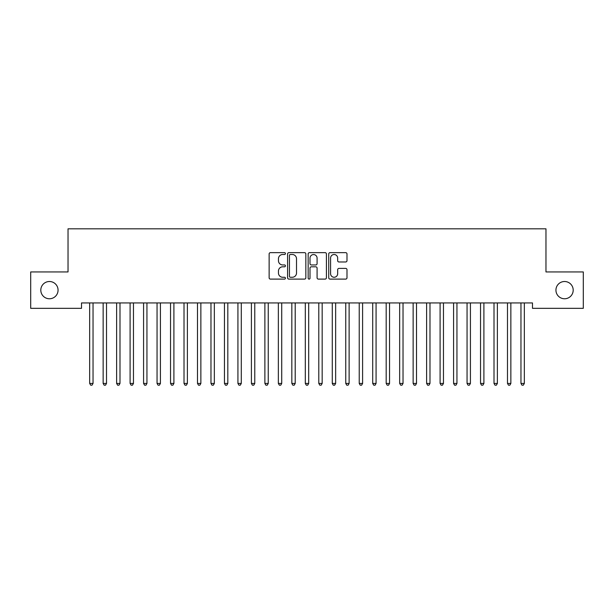 <?xml version="1.0" encoding="UTF-8"?>
<svg xmlns="http://www.w3.org/2000/svg" width="614" height="614" viewBox="0 0 614 614"><rect width="100%" height="100%" fill="white"/><g stroke="black" fill="none" stroke-linecap="round" stroke-linejoin="round"><path stroke-width="0.92" d="M285.433 253.574A0.929 0.929 0 0 0 284.512 252.646L270.452 252.646A1.32 1.32 0 0 0 269.132 253.973L269.132 277.789A1.32 1.32 0 0 0 270.452 279.109L284.512 279.109A0.929 0.929 0 0 0 285.433 278.18A0.929 0.929 0 0 0 284.512 277.259L282.693 277.259A4.237 4.237 0 0 1 278.457 273.023L278.457 271.035A4.237 4.237 0 0 1 282.693 266.806L284.512 266.806A0.929 0.929 0 0 0 285.433 265.877A0.929 0.929 0 0 0 284.512 264.949L282.693 264.949A4.237 4.237 0 0 1 278.457 260.72L278.457 258.732A4.237 4.237 0 0 1 282.693 254.503L284.512 254.503A0.929 0.929 0 0 0 285.433 253.574M555.939 290.138A8.627 8.627 0 0 0 564.565 298.765A8.627 8.627 0 0 0 573.192 290.138A8.627 8.627 0 0 0 564.565 281.511A8.627 8.627 0 0 0 555.939 290.138M40.808 290.138A8.627 8.627 0 0 0 49.435 298.765A8.627 8.627 0 0 0 58.061 290.138A8.627 8.627 0 0 0 49.435 281.511A8.627 8.627 0 0 0 40.808 290.138M345.667 261.978A1.32 1.32 0 0 0 346.987 260.651L346.987 253.973A1.32 1.32 0 0 0 345.667 252.646L330.056 252.646A1.32 1.32 0 0 0 328.728 253.973L328.728 277.789A1.32 1.32 0 0 0 330.056 279.109L345.667 279.109A1.32 1.32 0 0 0 346.987 277.789L346.987 269.715A1.32 1.32 0 0 0 345.667 268.395L338.982 268.395A1.32 1.32 0 0 0 337.662 269.715L337.662 273.714A3.538 3.538 0 0 1 334.123 277.259A3.538 3.538 0 0 1 330.585 273.714L330.585 258.041A3.538 3.538 0 0 1 334.123 254.503A3.538 3.538 0 0 1 337.662 258.041L337.662 260.651A1.32 1.32 0 0 0 338.982 261.978L345.667 261.978M532.491 302.94L81.508 302.94L81.508 308.335L30.7 308.335L30.7 271.941L68.031 271.941L68.031 228.815L545.969 228.815L545.969 271.941L583.3 271.941L583.3 308.335L532.491 308.335L532.491 302.94M305.841 253.973A1.32 1.32 0 0 0 304.521 252.646L288.91 252.646A1.32 1.32 0 0 0 287.582 253.973L287.582 277.789A1.32 1.32 0 0 0 288.91 279.109L304.521 279.109A1.32 1.32 0 0 0 305.841 277.789L305.841 253.973M309.479 252.646L325.09 252.646A1.32 1.32 0 0 1 326.418 253.973L326.418 277.789A1.32 1.32 0 0 1 325.09 279.109L318.413 279.109A1.32 1.32 0 0 1 317.085 277.789L317.085 268.126A1.32 1.32 0 0 0 315.765 266.806L311.336 266.806A1.32 1.32 0 0 0 310.009 268.126L310.009 278.18A0.929 0.929 0 0 1 309.08 279.109A0.929 0.929 0 0 1 308.159 278.18L308.159 253.973A1.32 1.32 0 0 1 309.479 252.646M290.361 254.503A0.929 0.929 0 0 0 289.44 255.424L289.44 276.331A0.929 0.929 0 0 0 290.361 277.259L292.279 277.259A4.237 4.237 0 0 0 296.516 273.023L296.516 258.732A4.237 4.237 0 0 0 292.279 254.503L290.361 254.503M317.085 258.103A3.538 3.538 0 0 0 313.547 254.564A3.538 3.538 0 0 0 310.009 258.103L310.009 263.629A1.32 1.32 0 0 0 311.336 264.949L315.765 264.949A1.32 1.32 0 0 0 317.085 263.629L317.085 258.103M89.49 302.94L89.567 303.139A1.351 1.351 0 0 1 89.667 303.646L89.667 383.435L93.036 383.435L93.036 303.646A1.351 1.351 0 0 1 93.136 303.139L93.213 302.94M93.036 383.435L92.023 385.185L90.68 385.185L89.667 383.435M102.968 302.94L103.045 303.139A1.351 1.351 0 0 1 103.144 303.646L103.144 383.435L106.514 383.435L106.514 303.646A1.351 1.351 0 0 1 106.613 303.139L106.69 302.94M106.514 383.435L105.501 385.185L104.157 385.185L103.144 383.435M116.445 302.94L116.522 303.139A1.351 1.351 0 0 1 116.622 303.646L116.622 383.435L119.991 383.435L119.991 303.646A1.351 1.351 0 0 1 120.091 303.139L120.167 302.94M119.991 383.435L118.978 385.185L117.635 385.185L116.622 383.435M129.922 302.94L130.007 303.139A1.351 1.351 0 0 1 130.099 303.646L130.099 383.435L133.468 383.435L133.468 303.646A1.351 1.351 0 0 1 133.568 303.139L133.645 302.94M133.468 383.435L132.463 385.185L131.112 385.185L130.099 383.435M143.4 302.94L143.484 303.139A1.351 1.351 0 0 1 143.576 303.646L143.576 383.435L146.946 383.435L146.946 303.646A1.351 1.351 0 0 1 147.045 303.139L147.122 302.94M146.946 383.435L145.94 385.185L144.589 385.185L143.576 383.435M156.877 302.94L156.961 303.139A1.351 1.351 0 0 1 157.054 303.646L157.054 383.435L160.423 383.435L160.423 303.646A1.351 1.351 0 0 1 160.523 303.139L160.607 302.94M160.423 383.435L159.417 385.185L158.067 385.185L157.054 383.435M170.354 302.94L170.439 303.139A1.351 1.351 0 0 1 170.538 303.646L170.538 383.435L173.908 383.435L173.908 303.646A1.351 1.351 0 0 1 174 303.139L174.084 302.94M173.908 383.435L172.895 385.185L171.544 385.185L170.538 383.435M183.839 302.94L183.916 303.139A1.351 1.351 0 0 1 184.016 303.646L184.016 383.435L187.385 383.435L187.385 303.646A1.351 1.351 0 0 1 187.477 303.139L187.562 302.94M187.385 383.435L186.372 385.185L185.021 385.185L184.016 383.435M197.317 302.94L197.393 303.139A1.351 1.351 0 0 1 197.493 303.646L197.493 383.435L200.862 383.435L200.862 303.646A1.351 1.351 0 0 1 200.955 303.139L201.039 302.94M200.862 383.435L199.849 385.185L198.499 385.185L197.493 383.435M210.794 302.94L210.871 303.139A1.351 1.351 0 0 1 210.97 303.646L210.97 383.435L214.34 383.435L214.34 303.646A1.351 1.351 0 0 1 214.439 303.139L214.516 302.94M214.34 383.435L213.327 385.185L211.983 385.185L210.97 383.435M224.271 302.94L224.348 303.139A1.351 1.351 0 0 1 224.448 303.646L224.448 383.435L227.817 383.435L227.817 303.646A1.351 1.351 0 0 1 227.917 303.139L227.994 302.94M227.817 383.435L226.804 385.185L225.461 385.185L224.448 383.435M237.748 302.94L237.825 303.139A1.351 1.351 0 0 1 237.925 303.646L237.925 383.435L241.294 383.435L241.294 303.646A1.351 1.351 0 0 1 241.394 303.139L241.471 302.94M241.294 383.435L240.281 385.185L238.938 385.185L237.925 383.435M251.226 302.94L251.303 303.139A1.351 1.351 0 0 1 251.402 303.646L251.402 383.435L254.772 383.435L254.772 303.646A1.351 1.351 0 0 1 254.871 303.139L254.948 302.94M254.772 383.435L253.759 385.185L252.415 385.185L251.402 383.435M264.703 302.94L264.78 303.139A1.351 1.351 0 0 1 264.88 303.646L264.88 383.435L268.249 383.435L268.249 303.646A1.351 1.351 0 0 1 268.349 303.139L268.425 302.94M268.249 383.435L267.243 385.185L265.893 385.185L264.88 383.435M278.18 302.94L278.265 303.139A1.351 1.351 0 0 1 278.357 303.646L278.357 383.435L281.726 383.435L281.726 303.646A1.351 1.351 0 0 1 281.826 303.139L281.903 302.94M281.726 383.435L280.721 385.185L279.37 385.185L278.357 383.435M291.658 302.94L291.742 303.139A1.351 1.351 0 0 1 291.834 303.646L291.834 383.435L295.204 383.435L295.204 303.646A1.351 1.351 0 0 1 295.303 303.139L295.38 302.94M295.204 383.435L294.198 385.185L292.847 385.185L291.834 383.435M305.135 302.94L305.219 303.139A1.351 1.351 0 0 1 305.311 303.646L305.311 383.435L308.688 383.435L308.688 303.646A1.351 1.351 0 0 1 308.781 303.139L308.865 302.94M308.688 383.435L307.675 385.185L306.325 385.185L305.311 383.435M318.62 302.94L318.697 303.139A1.351 1.351 0 0 1 318.796 303.646L318.796 383.435L322.166 383.435L322.166 303.646A1.351 1.351 0 0 1 322.258 303.139L322.342 302.94M322.166 383.435L321.153 385.185L319.802 385.185L318.796 383.435M332.097 302.94L332.174 303.139A1.351 1.351 0 0 1 332.274 303.646L332.274 383.435L335.643 383.435L335.643 303.646A1.351 1.351 0 0 1 335.735 303.139L335.82 302.94M335.643 383.435L334.63 385.185L333.279 385.185L332.274 383.435M345.575 302.94L345.651 303.139A1.351 1.351 0 0 1 345.751 303.646L345.751 383.435L349.12 383.435L349.12 303.646A1.351 1.351 0 0 1 349.22 303.139L349.297 302.94M349.12 383.435L348.107 385.185L346.757 385.185L345.751 383.435M359.052 302.94L359.129 303.139A1.351 1.351 0 0 1 359.228 303.646L359.228 383.435L362.598 383.435L362.598 303.646A1.351 1.351 0 0 1 362.697 303.139L362.774 302.94M362.598 383.435L361.585 385.185L360.241 385.185L359.228 383.435M372.529 302.94L372.606 303.139A1.351 1.351 0 0 1 372.706 303.646L372.706 383.435L376.075 383.435L376.075 303.646A1.351 1.351 0 0 1 376.175 303.139L376.252 302.94M376.075 383.435L375.062 385.185L373.719 385.185L372.706 383.435M386.006 302.94L386.083 303.139A1.351 1.351 0 0 1 386.183 303.646L386.183 383.435L389.552 383.435L389.552 303.646A1.351 1.351 0 0 1 389.652 303.139L389.729 302.94M389.552 383.435L388.539 385.185L387.196 385.185L386.183 383.435M399.484 302.94L399.56 303.139A1.351 1.351 0 0 1 399.66 303.646L399.66 383.435L403.03 383.435L403.03 303.646A1.351 1.351 0 0 1 403.129 303.139L403.206 302.94M403.03 383.435L402.016 385.185L400.673 385.185L399.66 383.435M412.961 302.94L413.045 303.139A1.351 1.351 0 0 1 413.138 303.646L413.138 383.435L416.507 383.435L416.507 303.646A1.351 1.351 0 0 1 416.607 303.139L416.683 302.94M416.507 383.435L415.501 385.185L414.151 385.185L413.138 383.435M426.438 302.94L426.523 303.139A1.351 1.351 0 0 1 426.615 303.646L426.615 383.435L429.984 383.435L429.984 303.646A1.351 1.351 0 0 1 430.084 303.139L430.161 302.94M429.984 383.435L428.979 385.185L427.628 385.185L426.615 383.435M439.916 302.94L440 303.139A1.351 1.351 0 0 1 440.092 303.646L440.092 383.435L443.461 383.435L443.461 303.646A1.351 1.351 0 0 1 443.561 303.139L443.646 302.94M443.461 383.435L442.456 385.185L441.105 385.185L440.092 383.435M453.393 302.94L453.477 303.139A1.351 1.351 0 0 1 453.577 303.646L453.577 383.435L456.946 383.435L456.946 303.646A1.351 1.351 0 0 1 457.039 303.139L457.123 302.94M456.946 383.435L455.933 385.185L454.583 385.185L453.577 383.435M466.878 302.94L466.955 303.139A1.351 1.351 0 0 1 467.054 303.646L467.054 383.435L470.424 383.435L470.424 303.646A1.351 1.351 0 0 1 470.516 303.139L470.6 302.94M470.424 383.435L469.411 385.185L468.06 385.185L467.054 383.435M480.355 302.94L480.432 303.139A1.351 1.351 0 0 1 480.532 303.646L480.532 383.435L483.901 383.435L483.901 303.646A1.351 1.351 0 0 1 483.993 303.139L484.078 302.94M483.901 383.435L482.888 385.185L481.537 385.185L480.532 383.435M493.833 302.94L493.909 303.139A1.351 1.351 0 0 1 494.009 303.646L494.009 383.435L497.378 383.435L497.378 303.646A1.351 1.351 0 0 1 497.478 303.139L497.555 302.94M497.378 383.435L496.365 385.185L495.022 385.185L494.009 383.435M507.31 302.94L507.387 303.139A1.351 1.351 0 0 1 507.486 303.646L507.486 383.435L510.856 383.435L510.856 303.646A1.351 1.351 0 0 1 510.955 303.139L511.032 302.94M510.856 383.435L509.843 385.185L508.499 385.185L507.486 383.435M520.787 302.94L520.864 303.139A1.351 1.351 0 0 1 520.964 303.646L520.964 383.435L524.333 383.435L524.333 303.646A1.351 1.351 0 0 1 524.433 303.139L524.51 302.94M524.333 383.435L523.32 385.185L521.977 385.185L520.964 383.435"/></g></svg>
